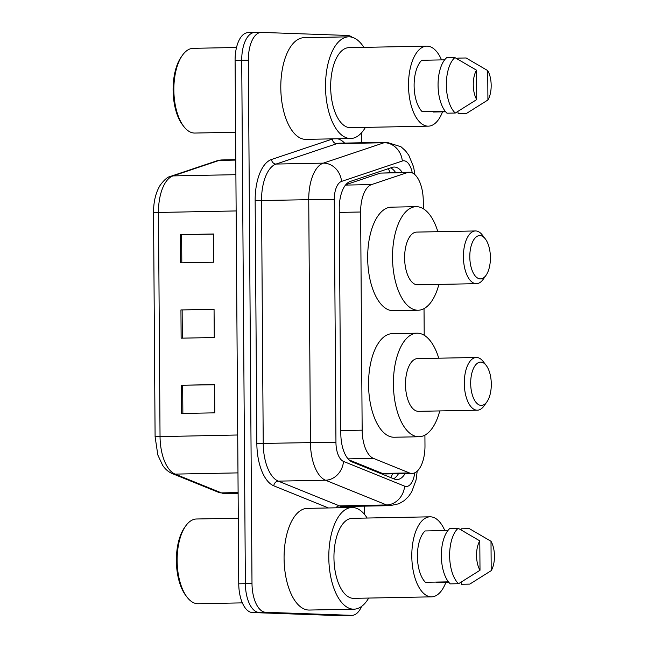 <?xml version="1.0" encoding="UTF-8"?>
<svg xmlns="http://www.w3.org/2000/svg" width="648" height="648" viewBox="0 0 648 648"><rect width="100%" height="100%" fill="white"/><g stroke="black" fill="none" stroke-linecap="round" stroke-linejoin="round"><path stroke-width="0.97" d="M349.086 459.926L382.482 473.445L385.382 473.955L412.088 473.437A28.253 13.438 88.9 0 0 424.983 445.67L424.91 435.14M423.33 208.753L423.274 200.953A28.253 13.438 88.9 0 0 409.285 172.23A28.253 13.438 88.9 0 0 407.3 172.579L371.547 184.583A28.253 13.438 88.9 0 0 360.636 212.001L362.159 430.167A28.253 13.438 88.9 0 0 373.459 458.371L409.398 472.927A28.253 13.438 88.9 0 0 411.739 473.437A28.253 13.438 88.9 0 0 412.088 473.437M409.285 172.23L380.384 173.105L345.781 184.721M424.213 335.275L424.027 308.618M402.222 172.368A28.253 13.438 88.9 0 0 394.162 167.038A28.253 13.438 88.9 0 0 392.178 167.387L350.171 181.489A28.253 13.438 88.9 0 0 339.252 208.907L340.824 433.739A28.253 13.438 88.9 0 0 352.123 461.951L394.357 479.05A28.253 13.438 88.9 0 0 396.698 479.56A28.253 13.438 88.9 0 0 397.046 479.56A28.253 13.438 88.9 0 0 405.105 473.575M398.48 473.704A28.253 13.438 -91.1 0 1 393.684 478.775M361.568 606.431A28.253 13.438 -91.1 0 1 352.026 615.341A28.253 13.438 -91.1 0 1 351.678 615.341L265.639 612.279A28.253 13.438 -91.1 0 1 251.999 583.556L248.346 60.167A28.253 13.438 -91.1 0 1 261.241 32.4A28.253 13.438 -91.1 0 1 261.589 32.4L347.628 35.462A28.253 13.438 -91.1 0 1 352.164 37.268M361.746 132.548L361.819 142.754M364.354 506.145L364.411 514.293M352.026 615.341L345.4 615.47A28.253 13.438 -91.1 0 1 345.052 615.47L259.014 612.409A28.253 13.438 -91.1 0 1 245.373 583.686L241.72 60.296A28.253 13.438 -91.1 0 1 254.615 32.53A28.253 13.438 -91.1 0 1 254.964 32.53M390.687 167.889A28.253 13.438 -91.1 0 1 395.596 172.498M254.615 32.53L247.99 32.659A28.253 13.438 -91.1 0 0 235.094 60.426L238.748 583.816A28.253 13.438 -91.1 0 0 252.388 612.538L338.426 615.6A28.253 13.438 -91.1 0 0 338.774 615.6L345.4 615.47A28.253 13.438 -91.1 0 1 345.052 615.47L259.014 612.409A28.253 13.438 -91.1 0 1 245.373 583.686L241.72 60.296A28.253 13.438 -91.1 0 1 254.615 32.53L261.241 32.4M181.464 385.244L214.585 384.596L214.788 412.841L181.659 413.481L181.464 385.244L182.671 385.22L182.866 413.456M180.411 234.625L213.54 233.985L213.735 262.221L180.606 262.869L180.411 234.625L181.618 234.608L181.813 262.845M180.938 309.93L214.059 309.29L214.261 337.527L181.132 338.175L180.938 309.93L182.145 309.914L182.339 338.151M214.067 309.444L182.145 309.914M213.54 234.139L181.618 234.608M214.593 384.758L182.671 385.22M242.352 602.875L198.126 603.734A42.371 20.153 -91.1 0 1 197.6 603.725A42.371 20.153 -91.1 0 1 187.102 597.221A42.371 20.153 -91.1 0 1 185.717 525.941A42.371 20.153 -91.1 0 1 196.482 518.999L238.294 518.189M368.696 598.064A50.852 24.187 -91.1 0 1 353.986 609.177A50.852 24.187 -91.1 0 1 353.354 609.177A50.852 24.187 -91.1 0 1 328.803 558.147A50.852 24.187 -91.1 0 1 352.01 507.505A50.852 24.187 -91.1 0 1 352.642 507.505A50.852 24.187 -91.1 0 1 367.133 518.035M353.986 609.177L309.266 610.052A50.852 24.187 -91.1 0 1 308.634 610.043A50.852 24.187 -91.1 0 1 284.083 559.013A50.852 24.187 -91.1 0 1 307.29 508.372L352.01 507.505M445.824 582.52A40.022 19.035 -91.1 0 1 431.625 596.84A40.022 19.035 -91.1 0 1 431.123 596.832A40.022 19.035 -91.1 0 1 411.804 556.673A40.022 19.035 -91.1 0 1 430.061 516.812A40.022 19.035 -91.1 0 1 430.564 516.821A40.022 19.035 -91.1 0 1 444.812 530.574M431.625 596.84L353.776 598.355A40.022 19.035 -91.1 0 1 353.273 598.347A40.022 19.035 -91.1 0 1 333.955 558.187A40.022 19.035 -91.1 0 1 352.22 518.327L430.061 516.812M447.922 530.51L425.064 530.955A28.253 13.438 -91.1 0 0 417.401 556.349A28.253 13.438 -91.1 0 0 425.42 582.301L448.44 581.855M480.006 570.264A18.832 8.959 -91.1 0 1 479.795 540.869L480.006 570.264L458.565 583.718A30.132 14.329 -91.1 0 1 449.631 555.676A30.132 14.329 -91.1 0 1 458.177 528.258L449.89 528.412A30.132 14.329 -91.1 0 0 441.345 555.838A30.132 14.329 -91.1 0 0 450.279 583.872L458.565 583.718M479.795 540.869L458.177 528.258M491.208 570.661L490.998 541.266A18.832 8.959 -91.1 0 1 491.208 570.661L469.768 584.115L461.481 584.277L461.068 582.228M448.934 582.463L436.622 582.698L436.622 582.082M187.102 597.221L185.903 595.658A40.492 19.262 -91.1 0 1 184.575 527.545L185.717 525.941M461.101 529.87L461.093 528.817L469.379 528.655L490.998 541.266M480.832 362.102A21.659 10.303 -91.1 0 1 486.203 365.423A21.659 10.303 -91.1 0 1 486.907 401.857A21.659 10.303 -91.1 0 1 481.14 405.405A21.659 10.303 -91.1 0 1 470.683 383.381A21.659 10.303 -91.1 0 1 480.832 362.102M486.907 401.857L484.056 405.875A26.366 12.539 -91.1 0 1 477.357 410.192A26.366 12.539 -91.1 0 1 477.033 410.192A26.366 12.539 -91.1 0 1 464.3 383.729A26.366 12.539 -91.1 0 1 476.337 357.469A26.366 12.539 -91.1 0 1 476.661 357.469A26.366 12.539 -91.1 0 1 483.197 361.527L486.203 365.423M476.337 357.469L417.539 358.611A26.366 12.539 88.9 0 0 405.502 384.872A26.366 12.539 88.9 0 0 418.235 411.334A26.366 12.539 88.9 0 0 418.559 411.334L477.357 410.192M439.757 410.921A51.791 24.632 -91.1 0 1 419.054 436.752A51.791 24.632 -91.1 0 1 418.406 436.744A51.791 24.632 -91.1 0 1 393.409 384.774A51.791 24.632 -91.1 0 1 417.045 333.194A51.791 24.632 -91.1 0 1 417.685 333.202A51.791 24.632 -91.1 0 1 438.737 358.198M419.054 436.752L394.211 437.238A51.791 24.632 -91.1 0 1 393.563 437.23A51.791 24.632 -91.1 0 1 368.566 385.26A51.791 24.632 -91.1 0 1 392.194 333.68L417.045 333.194M479.949 235.58A21.659 10.303 -91.1 0 1 485.32 238.91A21.659 10.303 -91.1 0 1 486.024 275.335A21.659 10.303 -91.1 0 1 480.257 278.883A21.659 10.303 -91.1 0 1 469.8 256.867A21.659 10.303 -91.1 0 1 479.949 235.58M486.024 275.335L483.173 279.353A26.366 12.539 -91.1 0 1 476.474 283.67A26.366 12.539 -91.1 0 1 476.15 283.67A26.366 12.539 -91.1 0 1 463.417 257.207A26.366 12.539 -91.1 0 1 475.454 230.955A26.366 12.539 -91.1 0 1 475.778 230.955A26.366 12.539 -91.1 0 1 482.315 235.005L485.32 238.91M475.454 230.955L416.656 232.097A26.366 12.539 88.9 0 0 404.619 258.358A26.366 12.539 88.9 0 0 417.353 284.812A26.366 12.539 88.9 0 0 417.677 284.812L476.474 283.67M438.874 284.407A51.791 24.632 -91.1 0 1 418.171 310.238A51.791 24.632 -91.1 0 1 417.523 310.23A51.791 24.632 -91.1 0 1 392.526 258.252A51.791 24.632 -91.1 0 1 416.162 206.672A51.791 24.632 -91.1 0 1 416.802 206.68A51.791 24.632 -91.1 0 1 437.846 231.684M418.171 310.238L393.328 310.716A51.791 24.632 -91.1 0 1 392.68 310.716A51.791 24.632 -91.1 0 1 367.683 258.738A51.791 24.632 -91.1 0 1 391.311 207.158L416.162 206.672M235.597 132.265L194.846 133.051A42.371 20.153 -91.1 0 1 194.319 133.051A42.371 20.153 -91.1 0 1 183.821 126.538A42.371 20.153 -91.1 0 1 182.428 55.266A42.371 20.153 -91.1 0 1 193.193 48.325L236.512 47.482M365.407 127.381A50.852 24.187 -91.1 0 1 350.698 138.502A50.852 24.187 -91.1 0 1 350.066 138.494A50.852 24.187 -91.1 0 1 325.523 87.464A50.852 24.187 -91.1 0 1 348.721 36.823A50.852 24.187 -91.1 0 1 349.353 36.831A50.852 24.187 -91.1 0 1 363.852 47.361M350.698 138.502L305.978 139.369A50.852 24.187 -91.1 0 1 305.346 139.369A50.852 24.187 -91.1 0 1 280.803 88.339A50.852 24.187 -91.1 0 1 304.001 37.697L348.721 36.823M442.535 111.845A40.022 19.035 -91.1 0 1 428.336 126.158A40.022 19.035 -91.1 0 1 427.834 126.158A40.022 19.035 -91.1 0 1 408.515 85.998A40.022 19.035 -91.1 0 1 426.781 46.138A40.022 19.035 -91.1 0 1 427.275 46.146A40.022 19.035 -91.1 0 1 441.531 59.891M428.336 126.158L350.487 127.672A40.022 19.035 -91.1 0 1 349.993 127.672A40.022 19.035 -91.1 0 1 330.674 87.512A40.022 19.035 -91.1 0 1 348.932 47.652L426.781 46.138M444.641 59.835L421.775 60.28A28.253 13.438 -91.1 0 0 414.113 85.674A28.253 13.438 -91.1 0 0 422.132 111.626L445.16 111.173M476.717 99.581A18.832 8.959 -91.1 0 1 476.515 70.195L476.717 99.581L455.277 113.036A30.132 14.329 -91.1 0 1 446.342 84.993A30.132 14.329 -91.1 0 1 454.888 57.575L446.61 57.737A30.132 14.329 -91.1 0 0 438.064 85.155A30.132 14.329 -91.1 0 0 446.99 113.198L455.277 113.036M476.515 70.195L454.888 57.575M487.92 99.986L487.717 70.592A18.832 8.959 -91.1 0 1 487.92 99.986L466.479 113.432L458.193 113.594L457.788 111.545M445.646 111.78L433.334 112.023L433.334 111.407M183.821 126.538L182.614 124.975A40.492 19.262 -91.1 0 1 181.294 56.87L182.428 55.266M457.82 59.187L457.812 58.134L466.09 57.972L487.717 70.592M382.482 473.445L409.398 472.927M388.282 168.699A28.253 24.575 71.4 0 1 390.096 172.603M392.461 473.818A28.253 24.349 112 0 1 390.874 477.641M348.073 458.865L373.459 458.371M340.799 430.58L362.159 430.167M339.277 212.414L360.636 212.001M345.481 185.093L371.547 184.583M380.384 173.105L407.3 172.579M412.274 172.878A18.832 8.959 88.9 0 0 403.874 160.777A18.832 8.959 88.9 0 0 402.319 161.012L341.536 181.416A18.832 8.959 88.9 0 0 334.263 199.697L335.956 442.6A18.832 8.959 88.9 0 0 343.489 461.408L404.595 486.146A18.832 8.959 88.9 0 0 406.15 486.494A18.832 8.959 88.9 0 0 414.712 472.838M390.185 505.643A37.665 17.917 -91.1 0 1 389.715 505.643A37.665 17.917 -91.1 0 1 386.605 504.954L339.398 505.877A37.665 17.917 88.9 0 0 342.517 506.558A37.665 17.917 88.9 0 0 342.986 506.558L390.185 505.643L398.941 503.747L404.239 500.629L408.564 496.457L411.723 491.864L416.081 480.006L417.19 471.185M404.595 486.146A18.832 16.232 112 0 1 386.605 504.954L325.507 480.217A37.665 17.917 -91.1 0 1 310.433 442.608L308.74 199.697A37.665 17.917 -91.1 0 1 323.287 163.142L384.07 142.738A37.665 17.917 -91.1 0 1 386.71 142.268L339.512 143.192A37.665 17.917 88.9 0 0 336.871 143.654L276.089 164.057A37.665 17.917 88.9 0 0 261.533 200.613L263.226 443.524A37.665 17.917 88.9 0 0 278.3 481.132L339.398 505.877A4.706 4.058 -68 0 0 335.923 507.813M328.447 507.959L273.804 485.83A42.371 20.153 -91.1 0 1 256.843 443.524L255.15 200.613A42.371 20.153 -91.1 0 1 271.52 159.489L332.311 139.085A4.706 4.099 -108.6 0 0 336.871 143.654L384.07 142.738A18.832 16.386 71.4 0 1 402.319 161.012M348.073 506.461A42.371 20.153 -91.1 0 1 346.98 507.603M332.311 139.085A42.371 20.153 -91.1 0 1 333.145 138.842M337.414 138.761A42.371 20.153 -91.1 0 1 344.598 143.087M265.639 612.279L252.388 612.538M251.999 583.556L238.748 583.816M351.678 615.341L338.426 615.6M248.346 60.167L235.094 60.426M343.489 461.408A18.832 16.232 112 0 1 325.507 480.217L278.3 481.132A4.706 4.058 -68 0 0 273.804 485.83M335.956 442.6A18.832 0.437 179.6 0 0 310.433 442.608L256.843 443.524M341.536 181.416A18.832 16.386 71.4 0 0 323.287 163.142L276.089 164.057A4.706 4.099 -108.6 0 1 271.52 159.489M334.263 199.697A18.832 0.437 179.6 0 0 308.74 199.697L255.15 200.613M237.711 434.994L155.099 436.728L153.536 212.682L158.468 212.455L160.04 436.501A37.665 17.917 88.9 0 0 175.106 474.109L221.47 492.885A37.665 17.917 88.9 0 0 224.589 493.565A37.665 17.917 88.9 0 0 225.059 493.574L238.116 493.322M225.059 493.574L218.651 492.375A9.42 8.116 112 0 0 221.47 492.885L238.116 492.561M153.536 212.682C153.511 201.893 155.674 192.821 160.04 185.45C164.228 179.731 167.832 176.677 170.869 176.272A9.42 8.189 71.4 0 1 173.024 175.9A37.665 17.917 88.9 0 0 158.468 212.455L236.147 210.94M237.978 472.886L175.106 474.109A9.42 8.116 112 0 1 172.287 473.599C168.512 472.019 165.297 469.265 162.648 465.329L157.837 455.018L155.099 436.728M170.869 176.272L216.999 160.785A9.42 8.189 71.4 0 1 219.146 160.412L173.024 175.9L235.896 174.677M216.999 160.785L221.786 159.951A37.665 17.917 88.9 0 0 219.146 160.412L235.791 160.088M414.947 174.709L413.594 166.917L408.783 155.237L405.462 150.773L400.974 146.756L386.71 142.268M218.651 492.375L172.287 473.599M221.786 159.951L235.791 159.675"/></g></svg>
